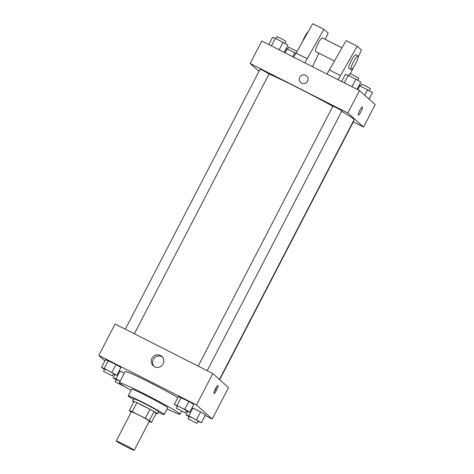 <?xml version="1.0" encoding="UTF-8"?>
<svg xmlns="http://www.w3.org/2000/svg" width="474" height="474" viewBox="0 0 474 474"><rect width="100%" height="100%" fill="white"/><g stroke="black" fill="none" stroke-linecap="round" stroke-linejoin="round"><path stroke-width="0.71" d="M134.124 450.14A10.132 0.486 27.4 0 1 134.231 450.3A10.132 0.486 27.4 0 1 125.018 446.07A10.132 0.486 27.4 0 1 116.243 440.974A10.132 0.486 27.4 0 1 124.632 444.778A10.132 0.486 27.4 0 1 134.124 450.14M116.243 440.974L131.381 411.782A10.132 0.486 27.4 0 1 139.771 415.579A10.132 0.486 27.4 0 1 149.257 420.948A10.132 0.486 27.4 0 1 149.369 421.102L134.231 450.3M129.331 410.437L133.988 401.454A13.604 0.652 27.4 0 1 136.909 402.716L149.938 409.323L145.281 418.305L132.252 411.699A13.604 0.652 27.4 0 0 129.331 410.437L131.203 412.113M149.938 409.323A13.604 0.652 27.4 0 1 153.979 411.586L156.07 413.464L151.413 422.447A13.604 0.652 27.4 0 1 149.168 421.493M151.413 422.447L149.322 420.568A13.604 0.652 27.4 0 0 145.281 418.305M153.979 411.586L149.322 420.568M156.053 413.494A13.93 0.67 -152.6 0 0 157.398 413.867A13.93 0.67 -152.6 0 0 145.334 406.864A13.93 0.67 -152.6 0 0 132.661 401.045A13.93 0.67 -152.6 0 0 133.739 401.928M132.661 401.045L133.828 398.8A13.93 0.67 27.4 0 1 145.364 404.032A13.93 0.67 27.4 0 1 158.411 411.402A13.93 0.67 27.4 0 1 158.559 411.622L157.398 413.867M136.909 402.716L132.252 411.699M158.233 412.25A20.264 0.972 -152.6 0 0 164.182 414.537A20.264 0.972 -152.6 0 0 146.644 404.346A20.264 0.972 -152.6 0 0 128.205 395.885A20.264 0.972 -152.6 0 0 133.502 399.428M164.182 414.537L167.672 407.8A20.264 0.972 -152.6 0 0 150.134 397.609A20.264 0.972 -152.6 0 0 131.701 389.148L128.205 395.885M167.067 408.973A34.193 1.641 -152.6 0 0 180.043 414.205A34.193 1.641 -152.6 0 0 150.442 397.016A34.193 1.641 -152.6 0 0 119.33 382.737A34.193 1.641 -152.6 0 0 131.091 390.321M119.33 382.737L125.154 371.509A34.193 1.641 27.4 0 1 144.843 380A34.193 1.641 27.4 0 1 177.874 397.556M120.023 371.106L124.247 373.251L119.181 370.81L120.023 371.106L115.946 378.969L113.168 377.974L116.237 379.793M113.511 374.016L116.853 375.295L120.929 367.439L116.012 364.53L105.542 359.636L101.466 367.498L104.535 369.311M205.153 415.467L212.21 419.046L196.514 404.986L98.799 355.441L104.89 360.892M198.049 421.433L201.397 422.713L205.473 414.851L200.555 411.942L192.023 407.741L192.859 408.043L188.788 415.905L186.009 414.91L189.079 416.729M186.347 410.952L189.695 412.232L193.771 404.369L188.853 401.46L178.384 396.572L174.308 404.429L177.377 406.248M98.799 355.441L115.099 323.997L212.814 373.548L228.509 387.602L212.21 419.046M212.814 373.548L196.514 404.986M163.121 363.949A6.352 6.239 131.8 0 1 153.315 365.857A6.352 6.239 131.8 0 1 152.906 356.963A6.352 6.239 131.8 0 1 163.121 363.949M218.04 385.629A4.432 0.812 -63.1 0 1 216.677 390.019A4.432 0.812 -63.1 0 1 213.999 393.509A4.432 0.812 -63.1 0 1 215.285 389.19A4.432 0.812 -63.1 0 1 218.01 385.605A4.432 0.812 -63.1 0 1 218.04 385.629M216.713 386.772A4.432 0.812 -63.1 0 1 214.177 391.779M154.026 366.402A6.352 6.239 131.8 0 1 162.41 357.035M341.665 111.319A53.183 2.554 27.4 0 1 353.486 118.921A53.183 2.554 27.4 0 1 354.072 119.75L219.438 379.478M269.025 73.997A53.183 2.554 27.4 0 1 332.849 106.312M207.209 370.704L341.92 110.833L337.529 108.285L332.926 106.17L198.173 366.124M353.373 121.089L353.622 121.308L219.681 379.698M125.337 329.187L260.084 69.234L264.279 71.136L269.078 73.897L134.373 333.767M353.32 121.883L363.558 127.073L347.857 113.013L250.148 63.469L258.976 71.373M347.857 113.013L359.499 90.558L375.201 104.618L363.558 127.073M359.499 90.558L261.79 41.013L250.148 63.469M306.619 75.959A4.432 4.355 -48.2 0 0 305.694 75.33A4.432 4.355 131.8 0 1 306.903 82.162A4.432 4.355 131.8 0 1 300.7 82.559A4.432 4.355 131.8 0 1 305.694 75.33A4.432 4.355 -48.2 0 0 300.7 82.559M358.362 115.016A4.432 0.812 116.9 0 0 360.987 111.621A4.432 0.812 -63.1 0 1 358.362 115.016A4.432 0.812 -63.1 0 1 359.642 110.697A4.432 0.812 -63.1 0 1 362.367 107.106A4.432 0.812 -63.1 0 1 360.987 111.621A4.432 0.812 116.9 0 0 362.367 107.106M341.92 47.809L322.468 37.944A7.596 1.392 116.9 0 0 317.876 43.928A7.596 1.392 116.9 0 0 315.536 51.459A7.596 1.392 116.9 0 0 315.595 51.5L334.324 60.998M312.467 66.71L318.872 53.159M325.277 39.372L328.156 33.162L323.878 29.329L304.812 62.829M327.024 74.086L346.085 40.592L357.189 46.221L361.466 50.054L358.16 57.182M351.127 69.518L348.905 68.392A7.596 1.392 -63.1 0 1 351.104 60.986A7.596 1.392 -63.1 0 1 355.778 54.836L358 55.962A7.596 1.392 -63.1 0 1 355.63 63.7A7.596 1.392 -63.1 0 1 351.127 69.518A7.596 1.392 -63.1 0 1 353.326 62.112A7.596 1.392 -63.1 0 1 358 55.962M353.391 67.456L350.446 73.802M338.128 79.721L357.189 46.221M293.708 57.2L312.769 23.7L323.878 29.329M308.177 31.669A7.596 1.392 116.9 0 0 302.922 40.788M295.894 52.981L306.998 58.61M329.205 69.874L340.308 75.502M189.695 412.232L184.777 409.323L174.308 404.429M176.34 408.244L177.507 405.999L181.702 407.901L186.501 410.662L185.334 412.907L176.34 408.244L185.334 412.907M193.771 404.369L188.853 401.46L184.777 409.323M188.853 401.46L181.163 397.562L177.086 405.424M181.163 397.562L178.384 396.572M116.853 375.295L104.244 368.488L101.466 367.498M103.498 371.314L104.665 369.068L108.86 370.97L113.659 373.725L112.492 375.977L103.498 371.314L112.492 375.977M120.929 367.439L116.012 364.53L111.935 372.386M116.012 364.53L108.321 360.625L104.244 368.488M108.321 360.625L105.542 359.636M201.397 422.713L188.788 415.905M188.042 418.726L189.209 416.48L193.404 418.382L198.203 421.143L197.036 423.389L188.042 418.726L197.036 423.389M187.757 411.539L186.009 414.91M205.473 414.851L200.555 411.942L196.479 419.804M200.555 411.942L192.859 408.043M120.177 381.114L115.946 378.969M115.2 381.789L124.194 386.452L115.2 381.789L116.367 379.544L120.118 381.22M114.915 374.608L113.168 377.974M357.076 89.325L360.833 82.079L355.915 79.17L345.445 74.276L341.689 81.522M355.915 79.17L351.986 86.748M348.218 75.271L344.296 82.843M348.787 75.562L349.806 73.6L354.001 75.502L358.741 78.186L357.763 80.266M284.234 52.389L287.991 45.143L275.382 38.335L272.603 37.345L268.847 44.592M283.073 42.239L279.145 49.811M275.382 38.335L271.454 45.913M275.951 38.625L276.964 36.67L281.159 38.572L285.899 41.25L284.921 43.33M369.11 99.161L372.534 92.56L359.085 85.45M367.617 89.651L364.719 95.233M359.92 85.753L357.858 89.728M360.489 86.037L361.508 84.082L365.703 85.984L370.443 88.668L369.465 90.741M295.74 53.284L286.243 48.514M294.775 52.715L292.713 56.69M287.084 48.816L285.022 52.792M287.653 49.106L288.666 47.145L296.89 51.251M181.583 411.231L180.043 414.205"/></g></svg>

